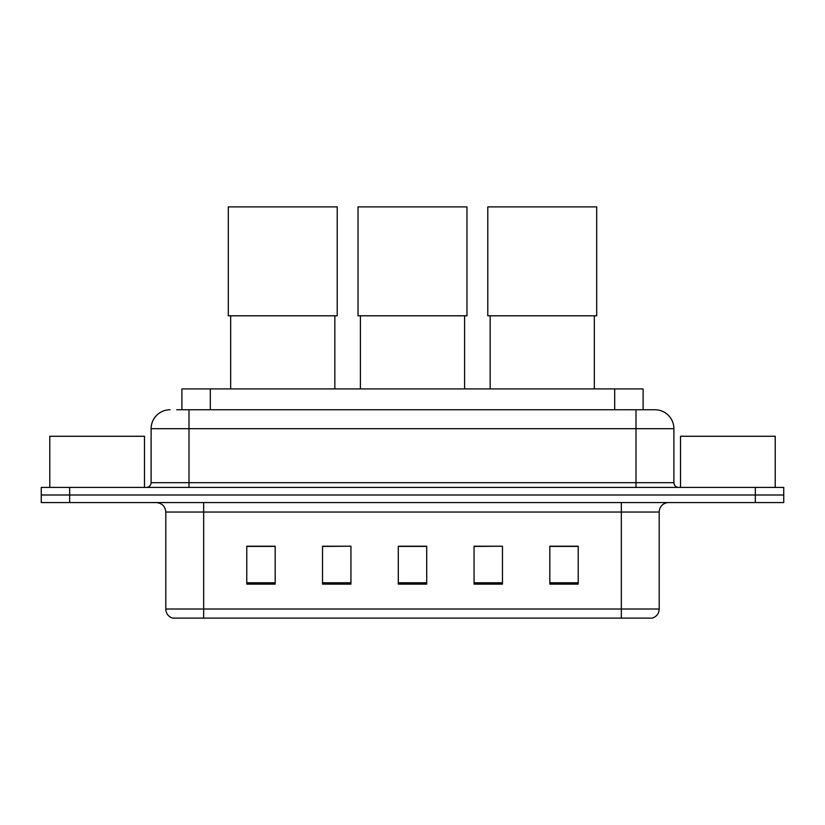 <?xml version="1.0" encoding="UTF-8"?>
<svg xmlns="http://www.w3.org/2000/svg" width="825" height="825" viewBox="0 0 825 825"><rect width="100%" height="100%" fill="white"/><g stroke="black" fill="none" stroke-linecap="round" stroke-linejoin="round"><path stroke-width="1.24" d="M181.902 409.757L181.902 388.915L643.098 388.915L643.098 409.757M177.117 409.757L648.316 409.757M176.684 409.757L188.997 409.757L188.997 428.691L151.109 428.691L151.109 482.677A4.733 4.733 0 0 1 146.376 487.41M170.053 409.757A18.944 18.944 0 0 0 151.109 428.691M654.947 409.757A18.944 18.944 0 0 1 673.891 428.691L636.003 428.691L636.003 409.757L654.658 409.757M673.891 428.691L673.891 482.677C674.169 485.554 675.747 487.132 678.624 487.41M69.661 487.41L41.25 487.41L41.25 494.99L69.661 494.99L41.25 494.99L41.25 502.569L69.661 502.569L69.661 494.99L755.339 494.99L69.661 494.99L69.661 487.41L755.339 487.41L755.339 494.99L783.75 494.99L755.339 494.99L755.339 502.569L69.661 502.569M755.339 502.569L783.75 502.569L783.75 487.41L755.339 487.41M659.206 609.015C658.948 613.553 656.679 616.584 652.389 618.111L621.328 618.111L621.328 609.015L659.206 609.015L659.206 512.036A9.467 9.467 0 0 1 668.683 502.569M621.328 618.111L172.611 618.111A9.467 9.467 0 0 1 165.794 609.015L165.794 512.036C165.227 506.282 162.071 503.126 156.317 502.569M578.232 584.11L578.232 546.222L549.821 546.222L549.821 584.11L578.232 584.11M502.466 584.11L502.466 546.222L474.055 546.222L474.055 584.11L502.466 584.11M275.179 584.11L275.179 546.222L246.768 546.222L246.768 584.11L275.179 584.11M350.945 584.11L350.945 546.222L322.534 546.222L322.534 584.11L350.945 584.11M426.711 584.11L426.711 546.222L398.289 546.222L398.289 584.11L426.711 584.11M165.794 609.015L203.672 609.015L203.672 618.111L190.864 618.111M604.292 618.111L220.708 618.111M350.945 546.222L322.534 546.418L350.945 546.222M502.466 546.222L474.055 546.418L502.466 546.222M426.711 546.418L398.289 546.418M275.179 546.418L246.768 546.418M578.232 546.418L549.821 546.418M144.478 487.41L144.478 436.27L49.778 436.27L49.778 487.41M230.66 315.8L230.66 388.915M334.837 315.8L334.837 388.915M228.298 206.889L337.208 206.889L337.208 315.8L228.298 315.8L228.298 206.889M360.412 315.8L360.412 388.915M464.588 315.8L464.588 388.915M358.04 206.889L466.96 206.889L466.96 315.8L358.04 315.8L358.04 206.889M490.163 315.8L490.163 388.915M594.34 315.8L594.34 388.915M487.792 206.889L596.702 206.889L596.702 315.8L487.792 315.8L487.792 206.889M775.222 487.41L775.222 436.27L680.522 436.27L680.522 487.41M210.313 409.757L210.313 388.915M614.687 409.757L614.687 388.915M188.997 487.41L188.997 482.677L673.891 482.677M151.109 482.677L188.997 482.677L188.997 428.691L636.003 428.691L636.003 487.41M621.328 502.569L621.328 512.036L165.794 512.036M659.206 512.036L621.328 512.036L621.328 609.015L203.672 609.015L203.672 502.569M426.711 582.79L398.289 582.79M350.945 582.79L322.534 582.79M275.179 582.79L246.768 582.79M502.466 582.79L474.055 582.79M578.232 582.79L549.821 582.79"/></g></svg>
